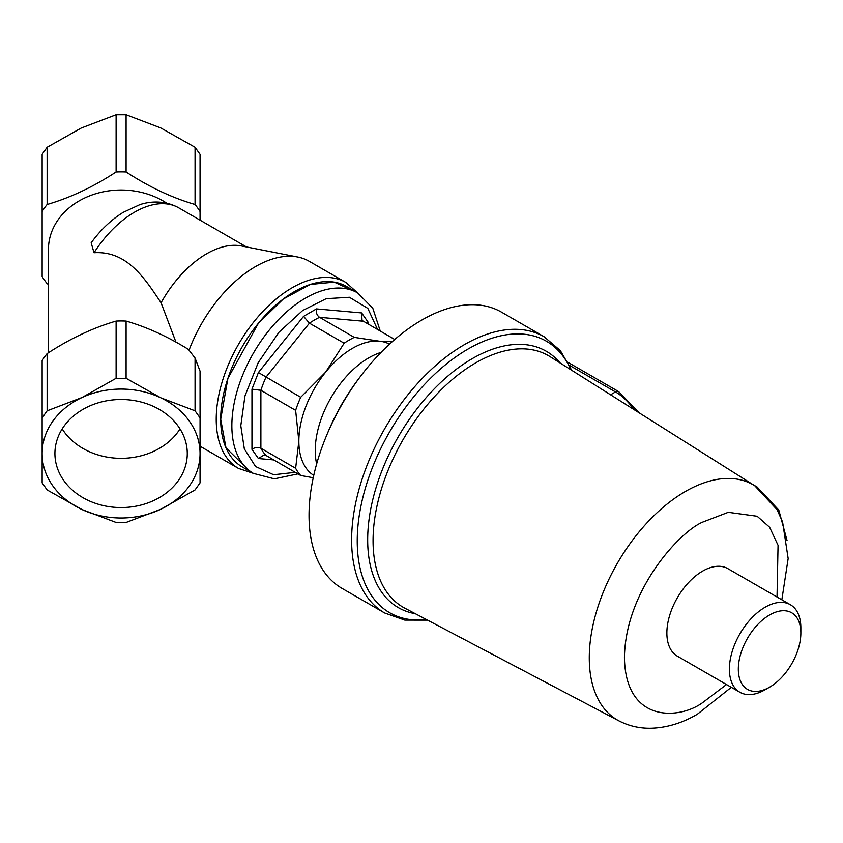 <?xml version="1.0" encoding="UTF-8"?>
<svg xmlns="http://www.w3.org/2000/svg" width="843" height="843" viewBox="0 0 843 843"><rect width="100%" height="100%" fill="white"/><g stroke="black" fill="none" stroke-linecap="round" stroke-linejoin="round"><path stroke-width="1.26" d="M48.462 352.732L48.462 249.317A72.635 59.305 180 0 1 89.758 195.818A72.635 59.305 180 0 1 166.682 203.142M200.054 220.149L200.054 211.54A88.42 72.203 -0 0 0 195.06 204.491C172.183 197.863 149.19 187.03 126.092 171.972A88.42 72.203 -0 0 0 116.113 171.972C93.236 186.925 70.243 197.757 47.134 204.491A88.42 72.203 -0 0 0 42.15 211.54L42.15 276.567A88.42 72.203 -0 0 0 47.134 283.627L48.462 284.481M357.548 292.848L345.841 282.437A107.377 61.992 -60 0 0 263.1 311.204A107.377 61.992 -60 0 0 216.229 419.256A107.377 61.992 -60 0 0 238.464 468.413L201.804 447.243A107.377 61.992 -60 0 1 200.054 446.168M195.06 358.033L200.054 371.152L200.054 482.881L195.06 489.941L160.792 509.256L126.092 522.449L116.113 522.449L81.992 509.53L47.134 489.941L42.15 482.881L42.15 360.635A88.42 72.203 180 0 1 47.134 353.586C70.022 338.633 93.015 327.801 116.113 321.067A88.42 72.203 180 0 1 126.092 321.067L126.092 378.286L160.792 397.801L195.06 410.804L195.06 358.033L189.043 350.214A107.377 61.992 -60 0 1 297.758 257.031A107.377 61.992 -60 0 1 309.181 261.267L345.841 282.437M187.272 453.523A66.175 54.036 -0 0 1 121.097 507.56A66.175 54.036 -0 0 1 54.921 453.523A66.175 54.036 -0 0 1 121.097 399.498A66.175 54.036 -0 0 1 187.272 453.523M62.192 428.908A66.175 54.036 180 0 0 121.097 458.329A66.175 54.036 180 0 0 180.012 428.908M175.924 342.058L161.076 302.785C145.091 279.054 127.514 250.613 94.026 252.742L91.17 242.816C100.496 229.981 111.16 219.833 123.162 212.373L139.696 204.723C148.516 201.656 163.869 199.612 178.716 207.821A88.42 51.054 120 0 0 94.026 252.742M161.076 302.785A88.42 51.054 -60 0 1 241.393 245.945L297.758 257.031M126.092 321.067C146.724 327 167.599 336.505 188.716 349.571L189.043 350.214M42.15 211.54L42.15 154.322L47.134 147.272L47.134 204.491M116.113 171.972L116.113 114.753L81.255 128.031L47.134 147.272M47.134 353.586L47.134 410.804L81.992 397.527L116.113 378.286L116.113 321.067M195.06 204.491L195.06 147.272L160.792 127.957L126.092 114.753L126.092 171.972M195.06 147.272L200.054 154.322L200.054 211.54M116.113 114.753L126.092 114.753M116.113 378.286L126.092 378.286M81.992 397.527A78.947 64.468 -0 0 1 160.36 397.601M42.15 453.123A78.947 64.468 -0 0 1 81.255 397.875M47.134 410.804L42.15 417.854M81.255 509.183A78.947 64.468 -0 0 1 42.15 453.934M160.36 509.457A78.947 64.468 -0 0 1 81.992 509.53M195.06 410.804L200.054 417.854M160.792 397.801A78.947 64.468 -0 0 1 200.054 453.523A78.947 64.468 180 0 1 160.792 509.256M754.717 485.716L550.036 356.61A145.27 83.868 120 0 0 475.779 362.827A145.27 83.868 120 0 0 373.059 540.742A145.27 83.868 120 0 0 404.809 608.161L618.952 720.87A135.797 78.399 -60 0 1 589.278 657.846A135.797 78.399 -60 0 1 685.296 491.532A135.797 78.399 -60 0 1 754.717 485.716L777.109 509.752L782.578 521.954L788.152 558.54L781.84 599.794M765.117 689.743L769.585 687.171A44.215 25.522 -60 0 1 738.32 669.121A44.215 25.522 -60 0 1 769.585 614.968A44.215 25.522 -60 0 1 800.85 633.019A44.215 25.522 -60 0 1 769.585 687.171L765.117 689.743A50.527 29.168 -60 0 1 739.859 692.251A50.527 29.168 -60 0 1 732.114 651.755A50.527 29.168 -60 0 1 765.117 607.234A50.527 29.168 -60 0 1 790.386 604.726A50.527 29.168 -60 0 1 800.85 627.866L800.85 633.019M384.65 612.977A159.485 92.077 120 0 1 360.203 485.189A159.485 92.077 120 0 1 464.388 344.65A159.485 92.077 120 0 1 544.135 336.747L501.543 312.163A159.485 92.077 120 0 0 421.795 320.055A159.485 92.077 120 0 0 360.878 375.873L359.034 378.296A145.27 83.868 120 0 0 328.085 431.911L326.905 434.725A159.485 92.077 120 0 0 309.033 515.379A159.485 92.077 120 0 0 342.058 588.393L384.65 612.977L404.809 620.111L427.538 620.132M360.878 375.873A159.485 92.077 120 0 0 326.905 434.725M739.859 692.251L677.329 656.149A50.527 29.168 -60 0 1 669.584 615.664A50.527 29.168 -60 0 1 702.598 571.132A50.527 29.168 -60 0 1 727.857 568.635L790.386 604.726M377.653 329.645L367.811 308.369L349.413 297.263L326.199 298.675L302.658 310.509L278.97 332.226L258.221 362.627L244.955 395.989L240.792 425.704L244.322 448.855L255.555 466.527L273.638 474.746L295.261 472.354M380.309 331.183L372.817 308.296L357.664 292.911L346.494 286.462A104.216 60.169 120 0 0 266.188 314.386A104.216 60.169 120 0 0 220.697 419.256A104.216 60.169 120 0 0 242.278 466.969L253.448 473.418L274.354 478.845L297.916 473.892M389.519 344.144A75.796 43.762 120 0 0 379.245 341.173A75.796 43.762 120 0 0 325.651 372.111A75.796 43.762 120 0 0 298.854 441.174A75.796 43.762 120 0 0 313.744 475.389M381.057 352.385A75.796 43.762 120 0 0 315.24 450.636A75.796 43.762 120 0 0 316.652 463.935M344.903 399.066A69.474 40.116 120 0 0 339.002 409.287M392.311 341.615L379.245 341.173L354.292 337.369A83.689 48.314 120 0 0 344.155 343.217L325.651 372.111L300.698 397.285A83.689 48.314 120 0 0 295.63 410.341L298.854 441.174L295.63 468.286A83.689 48.314 120 0 0 300.698 475.494L313.238 477.739M300.698 397.285L258.411 372.522L303.564 316.357L309.423 323.164L344.155 343.217M354.292 337.369L319.55 317.316A83.689 48.314 120 0 0 309.423 323.164L265.956 377.232A83.689 48.314 120 0 0 260.887 390.288L295.63 410.341M303.564 316.357L316.473 308.907L361.626 312.932L362.026 320.414L394.724 339.497M295.63 468.286L260.887 448.234C258.032 446.853 255.05 447.233 251.962 449.361L251.962 389.16L260.887 390.288L260.887 448.234A83.689 48.314 120 0 0 265.956 455.441L300.698 475.494M316.473 308.907C315.904 312.669 316.936 315.472 319.55 317.316L363.017 321.194M361.626 312.932L368.075 322.121L366.884 323.427M273.69 459.909L258.411 458.539L264.238 454.904L265.956 455.441M248.158 469.677L225.998 447.886L220.697 419.256L227.905 378.402L258.411 323.227L283.269 299.023L310.256 284.46L334.239 282.131L351.773 290.203M570.848 369.74A156.745 90.496 120 0 0 468.076 349.013A156.745 90.496 120 0 0 357.232 540.985A156.745 90.496 120 0 0 426.579 619.626M726.487 684.537L702.598 702.651C679.732 719.479 625.495 723.715 624.431 657.519C625.495 590.1 679.732 531.701 702.598 522.133L728.278 512.312L757.162 516.253L769.606 527.244L778.057 545.305L777.025 597.013M415.314 613.693A147.999 85.449 -60 0 1 367.674 539.868A147.999 85.449 -60 0 1 472.322 358.602A147.999 85.449 -60 0 1 560.089 362.954M610.553 394.787L615.506 391.932L569.668 365.462M753.147 484.725L757.109 487.022A6.312 3.646 120 0 0 756.287 486.748M633.968 409.55A44.215 25.522 -120 0 0 615.506 391.932A6.312 3.646 -60 0 1 618.667 391.616L639.342 412.944M357.664 292.911A104.216 60.169 120 0 0 277.358 320.825A104.216 60.169 120 0 0 231.857 425.704A104.216 60.169 120 0 0 253.448 473.418M368.075 322.121L368.075 324.123M251.962 389.16L258.411 372.522M258.411 458.539L251.962 449.361M238.464 468.413L253.343 473.355M246.472 246.946L178.716 207.821M544.135 336.747L560.384 350.646L571.765 370.319M731.313 687.319L697.361 714.221C682.187 723.094 666.718 727.772 650.954 728.247C639.563 728.457 628.899 725.992 618.952 720.87M757.109 487.022L778.816 510.12L787.035 540.458M568.171 362.469L618.667 391.616"/></g></svg>
